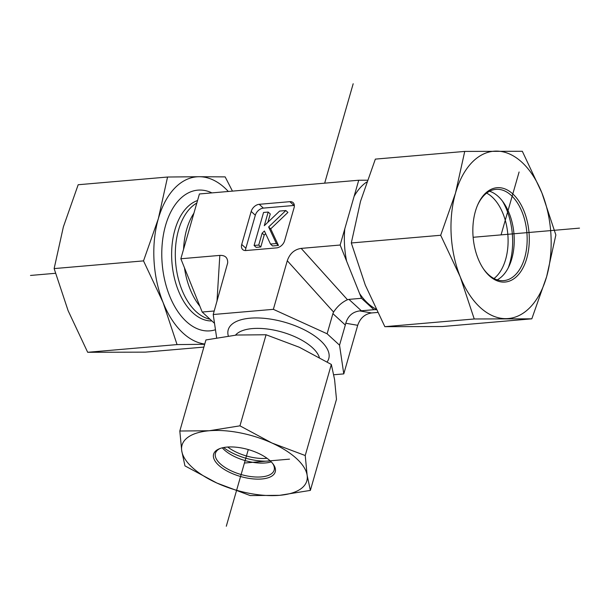 <?xml version="1.0" encoding="UTF-8"?>
<svg xmlns="http://www.w3.org/2000/svg" width="610" height="610" viewBox="0 0 610 610"><rect width="100%" height="100%" fill="white"/><g stroke="black" fill="none" stroke-linecap="round" stroke-linejoin="round"><path stroke-width="0.91" d="M216.649 337.765L213.218 314.516L273.356 309.331L287.287 260.737C289.781 253.554 294.416 249.437 301.18 248.392L340.151 245.029L358.733 180.232L199.424 193.965L180.85 258.762L202.192 312.03L214.522 323.33M213.218 314.516L227.705 262.834C227.789 257.656 225.159 255.178 219.821 255.399L180.85 258.762M294.348 205.456A7.633 5.17 -47.5 0 0 293.982 205.471L263.345 208.109L259.204 204.312L289.841 201.674A7.633 5.17 -47.5 0 1 293.105 202.65A7.633 5.17 -47.5 0 1 294.073 207.751L284.611 240.752A7.633 5.17 -47.5 0 1 276.589 247.889L245.952 250.527A7.633 5.17 -47.5 0 1 242.688 249.551A7.633 5.17 -47.5 0 1 241.72 244.45L251.183 211.441L255.323 215.238L245.86 248.247A7.633 5.17 -47.5 0 0 245.586 250.542M259.204 204.312A7.633 5.17 -47.5 0 0 251.183 211.441M214.232 310.993L202.192 312.03M358.733 180.232L367.296 180.217M273.356 309.331L327.12 333.784L339.541 345.176L343.781 373.892L333.784 374.753M327.12 333.784L332.892 313.639L345.321 325.031L345.779 323.254L357.712 325.305L343.781 373.892M357.712 325.305C360.205 318.123 364.833 314.005 371.604 312.953L359.671 310.909L361.356 310.772L348.935 299.38L347.471 299.723C342.004 302.209 337.376 306.327 333.579 312.068L332.892 313.639M339.541 345.176L345.321 325.031M376.202 309.682L373.93 309.689L361.501 298.298L340.151 245.029M371.604 312.953L377.552 312.442M361.356 310.772L373.93 309.689M348.935 299.38L361.501 298.298M285.846 210.534L268.629 226.973L276.376 243.542L270.489 244.053L264.397 231.015L262.14 233.172L258.731 245.06L254.095 245.464L263.558 212.455L268.194 212.059L264.283 225.7L279.601 211.075L285.846 210.534L287.912 212.433L270.703 228.872L268.629 226.973M270.703 228.872L278.45 245.441L276.376 243.542M278.45 245.441L272.563 245.952L270.489 244.053M265.647 233.699L264.214 235.071L262.14 233.172M264.214 235.071L260.805 246.966L258.731 245.06M260.805 246.966L256.162 247.363L254.095 245.464M267.889 222.261L270.268 213.958L268.194 212.059M263.345 208.109A7.633 5.17 -47.5 0 0 255.323 215.238M359.671 310.909C352.565 311.901 347.936 316.018 345.779 323.254M493.993 278.518A45.803 27.145 85.1 0 0 507.817 234.301A45.803 27.145 85.1 0 0 486.627 193.103M502.518 201.201A53.444 31.667 -94.9 0 1 508.26 267.82M215.467 329.751A70.623 41.846 -94.9 0 1 171.959 301.241A70.623 41.846 -94.9 0 1 165.584 225.364A70.623 41.846 -94.9 0 1 211.922 192.89M167.559 177.03L199.15 176.717A83.982 49.761 85.1 0 0 158.333 218.715A83.982 49.761 85.1 0 0 163.083 302.499L143.518 260.882L158.333 218.715L167.559 177.03L78.179 184.738L63.364 226.905L54.137 268.591L68.114 310.681L87.68 352.29L145.264 352.145L203.877 347.09M228.323 191.479A83.982 49.761 85.1 0 0 199.15 176.717L225.151 176.885L232.448 191.121M204.678 344.292L177.06 344.589L163.083 302.499A83.982 49.761 85.1 0 0 204.754 344.032M143.518 260.882L54.137 268.591M177.06 344.589L87.68 352.29M477.531 205.25A45.803 27.145 -94.9 0 1 495.915 189.352A45.803 27.145 -94.9 0 1 526.887 232.654A45.803 27.145 -94.9 0 1 503.776 280.623A45.803 27.145 -94.9 0 1 502.434 280.684A45.803 27.145 -94.9 0 1 482.945 268.103M503.746 282.102A47.336 28.045 85.1 0 0 525.393 214.789A47.336 28.045 85.1 0 0 477.767 204.701A47.336 28.045 85.1 0 0 483.272 268.598A47.336 28.045 85.1 0 0 503.746 282.102M489.555 191.235A45.803 27.145 -94.9 0 1 504.134 203.473A45.803 27.145 -94.9 0 1 509.464 265.304A45.803 27.145 -94.9 0 1 497.196 279.853M455.502 193.103A83.982 49.761 85.1 0 0 460.253 276.879A83.982 49.761 85.1 0 0 505.82 318.656A83.982 49.761 85.1 0 0 546.636 276.658A83.982 49.761 85.1 0 0 541.886 192.882A83.982 49.761 85.1 0 0 496.319 151.105A83.982 49.761 85.1 0 0 455.502 193.103L464.736 151.417L522.32 151.272L541.886 192.882L555.862 234.972L546.636 276.658L531.821 318.824L474.237 318.977L460.253 276.879L440.687 235.269L455.502 193.103M464.736 151.417L375.348 159.118L360.533 201.292L351.307 242.971L365.283 285.068L384.849 326.678L442.441 326.533L531.821 318.824M351.307 242.971L440.687 235.269M384.849 326.678L474.237 318.977M227.728 447.031A30.538 13.336 -164 0 0 251.831 457.286A30.538 13.336 -164 0 0 267.066 458.308M270.291 460.931A35.883 15.677 16 0 1 252.128 459.757A35.883 15.677 16 0 1 223.603 447.549M272.716 463.524A30.538 13.336 16 0 1 274.157 470.127A30.538 13.336 16 0 1 261.37 476.906A30.538 13.336 16 0 1 229.329 469.913A30.538 13.336 16 0 1 215.444 453.299A30.538 13.336 16 0 1 220.172 448.457M261.82 478.987A32.063 14.007 -164 0 0 273.242 464.225A32.063 14.007 -164 0 0 248.285 449.57A32.063 14.007 -164 0 0 219.356 448.769A32.063 14.007 -164 0 0 222.055 467.954A32.063 14.007 -164 0 0 261.82 478.987M271.244 461.869A30.538 13.336 16 0 1 265.373 462.959A30.538 13.336 16 0 1 222.299 447.832M181.719 450.782A64.896 28.342 -164 0 0 216.924 483.059A64.896 28.342 -164 0 0 279.632 495.32A64.896 28.342 -164 0 0 307.135 475.289A64.896 28.342 -164 0 0 271.923 443.005A64.896 28.342 -164 0 0 209.215 430.751A64.896 28.342 -164 0 0 181.719 450.782L179.813 431.018L209.215 430.751L239.951 425.833L271.923 443.005L305.229 455.525L307.135 475.289L310.368 490.402L279.632 495.32L250.23 495.579L216.924 483.059L184.952 465.887L181.719 450.782M310.368 490.402L336.484 399.329L334.585 379.565L331.344 364.452L299.373 347.281L266.067 334.76L236.665 335.027L205.928 339.945L179.813 431.018M331.344 364.452L305.229 455.525M266.067 334.76L239.951 425.833M289.529 459.147L244.427 463.036M579.5 228.125L473.131 237.29M55.441 273.295L30.5 275.445M226.295 526.247L248.285 449.57M324.673 183.168L353.182 83.753M519.102 171.989L501.069 234.881M199.836 306.174A59.932 35.51 -94.9 0 1 184.479 267.828M183.564 249.292A59.932 35.51 -94.9 0 1 186.698 229.36A59.932 35.51 -94.9 0 1 193.843 213.287M211.914 320.944A60.954 36.12 -94.9 0 1 178.509 290.97A60.954 36.12 -94.9 0 1 174.917 229.817A60.954 36.12 -94.9 0 1 197.548 200.522M210.038 319.221A59.932 35.51 -94.9 0 1 178.539 230.061A59.932 35.51 -94.9 0 1 196.816 203.054M219.821 255.399L216.985 301.393M319.343 357.422A44.66 19.505 -164 0 0 252.372 328.584A44.66 19.505 -164 0 0 235.498 335.134M327.135 361.913A52.3 22.845 -164 0 0 308.347 331.97A52.3 22.845 -164 0 0 250.123 318.191A52.3 22.845 -164 0 0 228.3 335.935M287.287 260.737L333.579 312.068M346.61 261.133A67.565 40.031 -94.9 0 1 344.78 228.902M354.113 196.367A67.565 40.031 -94.9 0 1 366.648 182.062M375.897 309.056A67.565 40.031 -94.9 0 1 359.625 293.608M289.841 201.674L293.982 205.471M245.86 248.247L241.72 244.45M301.18 248.392L347.471 299.723"/></g></svg>
